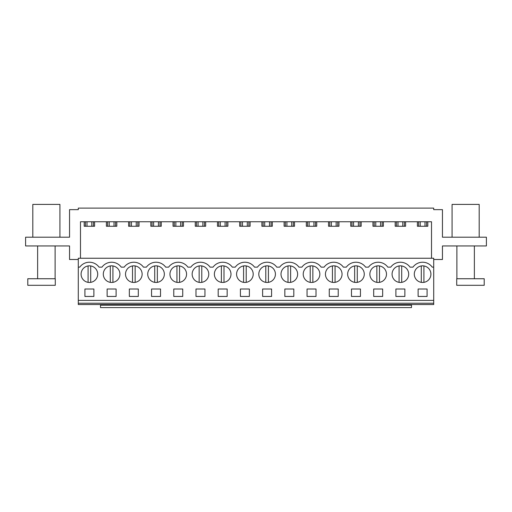 <?xml version="1.0" encoding="UTF-8"?>
<svg xmlns="http://www.w3.org/2000/svg" width="512" height="512" viewBox="0 0 512 512"><rect width="100%" height="100%" fill="white"/><g stroke="black" fill="none" stroke-linecap="round" stroke-linejoin="round"><path stroke-width="0.77" d="M84.915 289.011L93.882 289.011L93.882 296.448L84.915 296.448L84.915 289.011M85.414 266.854A8.307 8.307 0 0 0 82.106 278.131A8.307 8.307 0 0 0 93.382 281.44A8.307 8.307 0 0 0 96.691 270.163A8.307 8.307 0 0 0 85.414 266.854M433.709 267.149L432.25 267.149A11.917 11.917 0 0 0 412.954 267.149L410.035 267.149A11.917 11.917 0 0 0 390.746 267.149L387.821 267.149A11.917 11.917 0 0 0 368.531 267.149L365.606 267.149A11.917 11.917 0 0 0 346.317 267.149L343.392 267.149A11.917 11.917 0 0 0 324.102 267.149L321.178 267.149A11.917 11.917 0 0 0 301.888 267.149L298.963 267.149A11.917 11.917 0 0 0 279.674 267.149L276.755 267.149A11.917 11.917 0 0 0 257.459 267.149L254.541 267.149A11.917 11.917 0 0 0 235.245 267.149L232.326 267.149A11.917 11.917 0 0 0 213.037 267.149L210.112 267.149A11.917 11.917 0 0 0 190.822 267.149L187.898 267.149A11.917 11.917 0 0 0 168.608 267.149L165.683 267.149A11.917 11.917 0 0 0 146.394 267.149L143.469 267.149A11.917 11.917 0 0 0 124.179 267.149L121.254 267.149A11.917 11.917 0 0 0 101.965 267.149L99.046 267.149A11.917 11.917 0 0 0 79.75 267.149L78.291 267.149L78.291 258.246L433.709 258.246L433.709 304.538L78.291 304.538L78.291 303.232L433.709 303.232M32.813 237.197L32.813 204.403L59.923 204.403L59.923 237.197M78.291 267.149L78.291 303.232M80.48 258.246L80.48 221.76L431.52 221.76L431.52 258.246M433.709 259.501L442.451 259.501L442.451 245.946L486.4 245.946L486.4 237.197L442.451 237.197L442.451 209.651L433.709 209.651L433.709 208.122L78.291 208.122L78.291 209.651L69.549 209.651L69.549 237.197L25.6 237.197L25.6 245.946L69.549 245.946L69.549 259.501L78.291 259.501M85.421 221.76L85.421 226.266M84.192 221.76L84.192 226.266L94.605 226.266L94.605 221.76M93.376 221.76L93.376 226.266M405.594 221.76L405.594 226.266L395.187 226.266L395.187 221.76M383.379 221.76L383.379 226.266L372.973 226.266L372.973 221.76M361.165 221.76L361.165 226.266L350.758 226.266L350.758 221.76M338.95 221.76L338.95 226.266L328.544 226.266L328.544 221.76M316.736 221.76L316.736 226.266L306.33 226.266L306.33 221.76M294.522 221.76L294.522 226.266L284.115 226.266L284.115 221.76M272.307 221.76L272.307 226.266L261.901 226.266L261.901 221.76M250.099 221.76L250.099 226.266L239.693 226.266L239.693 221.76M227.885 221.76L227.885 226.266L217.478 226.266L217.478 221.76M205.67 221.76L205.67 226.266L195.264 226.266L195.264 221.76M183.456 221.76L183.456 226.266L173.05 226.266L173.05 221.76M161.242 221.76L161.242 226.266L150.835 226.266L150.835 221.76M139.027 221.76L139.027 226.266L128.621 226.266L128.621 221.76M116.813 221.76L116.813 226.266L106.406 226.266L106.406 221.76M427.808 221.76L427.808 226.266L417.395 226.266L417.395 221.76M78.291 300.384L433.709 300.384M426.586 281.44A8.307 8.307 0 0 1 415.309 278.131A8.307 8.307 0 0 1 418.618 266.854A8.307 8.307 0 0 1 429.894 270.163A8.307 8.307 0 0 1 426.586 281.44M227.162 296.448L227.162 289.011L218.195 289.011L218.195 296.448L227.162 296.448M196.48 266.854A8.307 8.307 0 0 1 207.757 270.163A8.307 8.307 0 0 1 204.448 281.44A8.307 8.307 0 0 1 193.178 278.131A8.307 8.307 0 0 1 196.48 266.854M160.518 296.448L151.558 296.448L151.558 289.011L160.518 289.011L160.518 296.448M174.272 266.854A8.307 8.307 0 0 1 185.542 270.163A8.307 8.307 0 0 1 182.234 281.44A8.307 8.307 0 0 1 170.963 278.131A8.307 8.307 0 0 1 174.272 266.854M116.096 296.448L107.13 296.448L107.13 289.011L116.096 289.011L116.096 296.448M115.597 281.44A8.307 8.307 0 0 1 104.32 278.131A8.307 8.307 0 0 1 107.629 266.854A8.307 8.307 0 0 1 118.906 270.163A8.307 8.307 0 0 1 115.597 281.44M138.31 296.448L129.344 296.448L129.344 289.011L138.31 289.011L138.31 296.448M129.843 266.854A8.307 8.307 0 0 1 141.114 270.163A8.307 8.307 0 0 1 137.811 281.44A8.307 8.307 0 0 1 126.534 278.131A8.307 8.307 0 0 1 129.843 266.854M173.773 289.011L173.773 296.448L182.733 296.448L182.733 289.011L173.773 289.011M152.058 266.854A8.307 8.307 0 0 1 163.328 270.163A8.307 8.307 0 0 1 160.019 281.44A8.307 8.307 0 0 1 148.749 278.131A8.307 8.307 0 0 1 154.726 265.946L154.726 282.349M204.947 296.448L195.987 296.448L195.987 289.011L204.947 289.011L204.947 296.448M240.41 289.011L249.376 289.011L249.376 296.448L240.41 296.448L240.41 289.011M373.69 289.011L373.69 296.448L382.656 296.448L382.656 289.011L373.69 289.011M329.766 266.854A8.307 8.307 0 0 1 341.037 270.163A8.307 8.307 0 0 1 337.728 281.44A8.307 8.307 0 0 1 326.458 278.131A8.307 8.307 0 0 1 329.766 266.854M293.805 296.448L284.838 296.448L284.838 289.011L293.805 289.011L293.805 296.448M293.306 281.44A8.307 8.307 0 0 1 282.029 278.131A8.307 8.307 0 0 1 285.338 266.854A8.307 8.307 0 0 1 296.614 270.163A8.307 8.307 0 0 1 293.306 281.44M316.013 296.448L307.053 296.448L307.053 289.011L316.013 289.011L316.013 296.448M307.552 266.854A8.307 8.307 0 0 1 318.822 270.163A8.307 8.307 0 0 1 315.52 281.44A8.307 8.307 0 0 1 304.243 278.131A8.307 8.307 0 0 1 307.552 266.854M351.482 289.011L351.482 296.448L360.442 296.448L360.442 289.011L351.482 289.011M359.942 281.44A8.307 8.307 0 0 1 348.672 278.131A8.307 8.307 0 0 1 351.981 266.854A8.307 8.307 0 0 1 363.251 270.163A8.307 8.307 0 0 1 359.942 281.44M329.267 289.011L338.227 289.011L338.227 296.448L329.267 296.448L329.267 289.011M240.909 266.854A8.307 8.307 0 0 1 252.186 270.163A8.307 8.307 0 0 1 248.877 281.44A8.307 8.307 0 0 1 237.6 278.131A8.307 8.307 0 0 1 240.909 266.854M404.371 281.44A8.307 8.307 0 0 1 393.094 278.131A8.307 8.307 0 0 1 396.403 266.854A8.307 8.307 0 0 1 407.68 270.163A8.307 8.307 0 0 1 404.371 281.44M404.87 296.448L404.87 289.011L395.904 289.011L395.904 296.448L404.87 296.448M374.189 266.854A8.307 8.307 0 0 1 385.466 270.163A8.307 8.307 0 0 1 382.157 281.44A8.307 8.307 0 0 1 370.886 278.131A8.307 8.307 0 0 1 374.189 266.854M271.091 281.44A8.307 8.307 0 0 1 259.814 278.131A8.307 8.307 0 0 1 263.123 266.854A8.307 8.307 0 0 1 274.4 270.163A8.307 8.307 0 0 1 271.091 281.44M271.59 296.448L262.624 296.448L262.624 289.011L271.59 289.011L271.59 296.448M226.662 281.44A8.307 8.307 0 0 1 215.386 278.131A8.307 8.307 0 0 1 218.694 266.854A8.307 8.307 0 0 1 229.971 270.163A8.307 8.307 0 0 1 226.662 281.44M427.085 296.448L427.085 289.011L418.118 289.011L418.118 296.448L427.085 296.448M452.077 237.197L452.077 204.403L479.187 204.403L479.187 237.197M418.624 221.76L418.624 226.266M426.579 221.76L426.579 226.266M411.494 304.538L411.494 307.597L100.506 307.597L100.506 304.538M411.494 305.19L100.506 305.19M107.635 221.76L107.635 226.266M115.59 221.76L115.59 226.266M129.843 221.76L129.843 226.266M137.805 221.76L137.805 226.266M152.058 221.76L152.058 226.266M160.019 221.76L160.019 226.266M174.272 221.76L174.272 226.266M182.234 221.76L182.234 226.266M196.486 221.76L196.486 226.266M204.448 221.76L204.448 226.266M218.701 221.76L218.701 226.266M226.656 221.76L226.656 226.266M240.915 221.76L240.915 226.266M248.87 221.76L248.87 226.266M263.13 221.76L263.13 226.266M271.085 221.76L271.085 226.266M285.344 221.76L285.344 226.266M293.299 221.76L293.299 226.266M307.552 221.76L307.552 226.266M315.514 221.76L315.514 226.266M329.766 221.76L329.766 226.266M337.728 221.76L337.728 226.266M351.981 221.76L351.981 226.266M359.942 221.76L359.942 226.266M374.195 221.76L374.195 226.266M382.157 221.76L382.157 226.266M396.41 221.76L396.41 226.266M404.365 221.76L404.365 226.266M91.802 221.76L91.802 226.266M86.995 221.76L86.995 226.266M114.016 221.76L114.016 226.266M109.21 221.76L109.21 226.266M136.23 221.76L136.23 226.266M131.418 221.76L131.418 226.266M158.445 221.76L158.445 226.266M153.632 221.76L153.632 226.266M180.659 221.76L180.659 226.266M175.846 221.76L175.846 226.266M202.874 221.76L202.874 226.266M198.061 221.76L198.061 226.266M225.082 221.76L225.082 226.266M220.275 221.76L220.275 226.266M247.296 221.76L247.296 226.266M242.49 221.76L242.49 226.266M269.51 221.76L269.51 226.266M264.704 221.76L264.704 226.266M291.725 221.76L291.725 226.266M286.918 221.76L286.918 226.266M313.939 221.76L313.939 226.266M309.126 221.76L309.126 226.266M336.154 221.76L336.154 226.266M331.341 221.76L331.341 226.266M358.368 221.76L358.368 226.266M353.555 221.76L353.555 226.266M380.582 221.76L380.582 226.266M375.77 221.76L375.77 226.266M402.79 221.76L402.79 226.266M397.984 221.76L397.984 226.266M425.005 221.76L425.005 226.266M420.198 221.76L420.198 226.266M88.09 265.946L88.09 282.349M90.707 265.946L90.707 282.349M110.298 265.946L110.298 282.349M112.922 265.946L112.922 282.349M132.512 265.946L132.512 282.349M135.136 265.946L135.136 282.349M157.35 265.946L157.35 282.349M176.941 265.946L176.941 282.349M179.565 265.946L179.565 282.349M199.155 265.946L199.155 282.349M201.779 265.946L201.779 282.349M221.37 265.946L221.37 282.349M223.994 265.946L223.994 282.349M243.584 265.946L243.584 282.349M246.208 265.946L246.208 282.349M265.792 265.946L265.792 282.349M268.416 265.946L268.416 282.349M288.006 265.946L288.006 282.349M290.63 265.946L290.63 282.349M310.221 265.946L310.221 282.349M312.845 265.946L312.845 282.349M332.435 265.946L332.435 282.349M335.059 265.946L335.059 282.349M354.65 265.946L354.65 282.349M357.274 265.946L357.274 282.349M376.864 265.946L376.864 282.349M379.488 265.946L379.488 282.349M399.078 265.946L399.078 282.349M401.702 265.946L401.702 282.349M421.293 265.946L421.293 282.349M423.91 265.946L423.91 282.349M55.277 278.739L27.789 278.739L27.789 285.299L55.277 285.299L55.277 278.739M55.117 278.739L55.117 245.946M37.626 278.739L37.626 245.946M484.211 278.739L456.723 278.739L456.723 285.299L484.211 285.299L484.211 278.739M456.883 278.739L456.883 245.946M474.374 278.739L474.374 245.946"/></g></svg>
